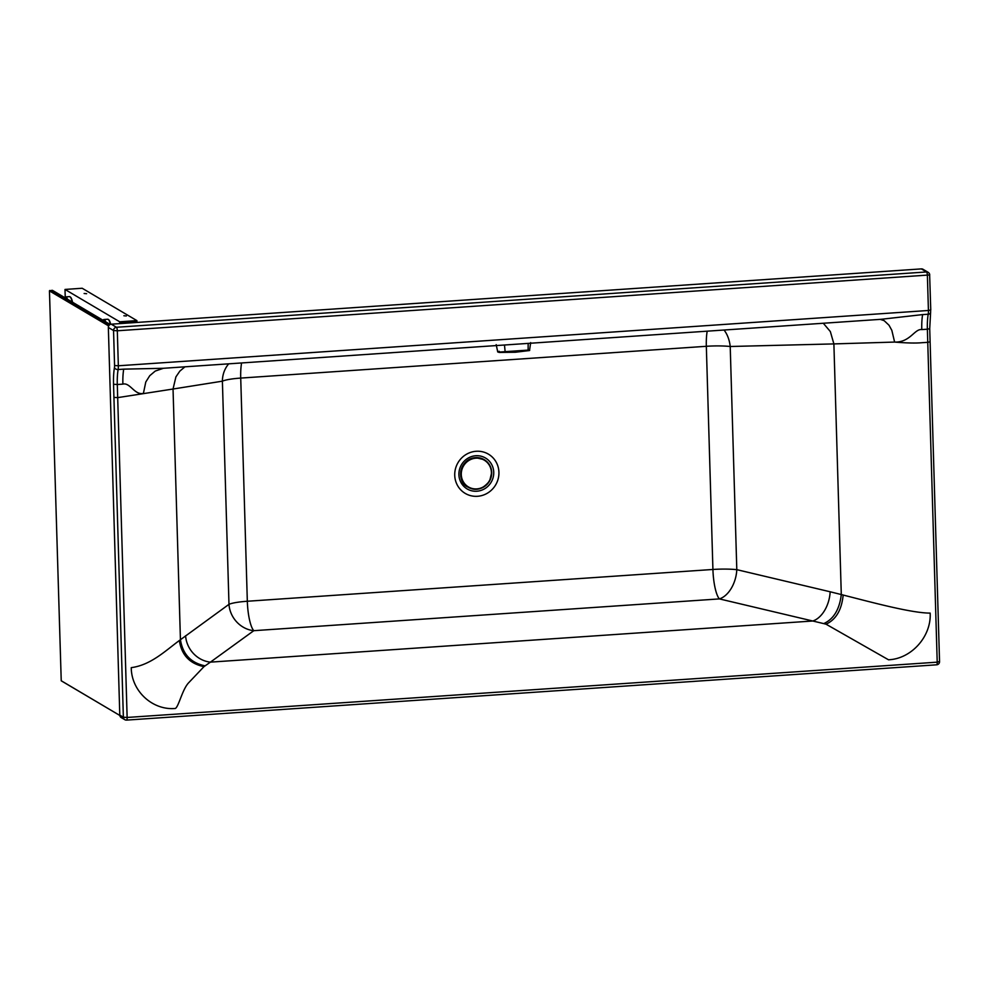 <?xml version="1.0" encoding="UTF-8"?>
<svg xmlns="http://www.w3.org/2000/svg" width="989" height="989" viewBox="0 0 989 989"><rect width="100%" height="100%" fill="white"/><g stroke="black" fill="none" stroke-linecap="round" stroke-linejoin="round"><path stroke-width="1.48" d="M203.994 666.635L188.343 683.102C182.161 690.038 178.638 706.764 175.337 708.47L175.337 708.47C152.467 710.547 131.364 691.002 131.253 667.649C150.748 665.078 165.287 650.898 179.355 640.513C181.519 655.002 189.727 663.718 203.994 666.635L210.422 662.136L812.76 621.005L823.738 623.614C833.678 619.089 839.525 609.409 841.293 594.55L833.888 343.912L894.612 342.07C910.201 342.553 914.528 328.62 921.785 329.584A26.592 6.305 86.1 0 1 922.626 314.601L880.976 319.311M921.785 329.584L927.373 329.201L927.756 342.33L922.181 342.689C915.851 343.294 906.666 343.084 894.612 342.07L891.831 330.351L889.024 325.245L884.166 320.659L880.21 319.36M123.724 369.144L163.395 368.291L155.236 371.073L149.747 375.709L145.779 382.014L143.417 393.35C134.628 395.501 130.066 382.174 122.883 384.128A26.592 6.305 86.1 0 1 123.724 369.144L118.136 369.527A6.651 1.582 86.1 0 0 118.346 365.782L928.424 310.484A6.651 1.582 86.1 0 1 928.214 314.23A3.103 2.176 10 0 0 930.6 312.561L929.722 328.669L927.373 329.201A26.592 6.305 86.1 0 1 928.214 314.23L922.626 314.601M205.094 665.844C190.939 662.976 182.718 654.248 180.431 639.66L173.038 389.023L117.691 397.627L117.295 384.511L122.883 384.128M724.047 330.017A26.592 17.592 -91.4 0 1 730.216 346.496A26.592 4.154 -1.7 0 0 706.331 346.298L240.723 378.082A26.592 4.154 -1.7 0 0 222.389 381.173A26.592 24.799 81 0 1 228.694 363.841M184.955 366.82L179.825 371.135L175.906 376.883L173.038 389.023L222.389 381.173L228.978 604.341A26.592 23.959 -125.9 0 0 253.802 630.685A26.592 6.305 86.1 0 1 247.324 601.25A26.592 4.154 -1.7 0 0 228.978 604.341L179.355 640.513M823.738 623.614L826.05 624.195L888.505 659.787C911.475 658.822 931.44 636.434 930.167 613.106C911.66 613.118 872.533 602.511 843.16 595.044A632.614 491.953 98.3 0 0 841.293 594.55L830.154 591.781A26.592 16.764 103.3 0 1 812.76 621.005L719.399 598.901A26.592 16.764 103.3 0 0 736.805 569.664L730.216 346.496L833.888 343.912L830.34 331.55L823.293 323.242M826.05 624.195C836.026 619.571 841.726 609.867 843.16 595.044M185.598 635.779A26.592 23.959 -125.9 0 0 210.422 662.136L253.802 630.685L719.399 598.901A26.592 6.305 86.1 0 1 712.921 569.466L706.331 346.298A26.592 6.305 -93.9 0 1 707.197 331.167M111.263 324.194L116.467 327.272A3.103 0.742 86.1 0 1 117.308 330.783L929.722 274.942A3.103 3.103 0 0 0 928.201 272.358L928.201 272.358A3.103 2.979 120.6 0 0 926.532 271.963A3.103 0.742 86.1 0 1 927.262 274.064A3.103 0.742 86.1 0 1 927.385 275.474L928.424 310.484L930.76 309.94L929.635 274.818A3.103 2.979 120.6 0 0 928.201 272.358L923.009 269.28A3.103 2.979 120.6 0 0 921.34 268.897L111.263 324.194A3.103 2.979 120.6 0 0 108.345 327.458L119.793 715.109A3.103 2.979 120.6 0 0 121.214 717.569L124.799 719.683A3.103 2.979 120.6 0 0 126.468 720.079A3.103 0.742 -93.9 0 0 126.58 720.103A3.103 0.742 -93.9 0 0 127.136 717.458L123.365 717.223A3.103 2.979 120.6 0 0 124.799 719.683A3.103 3.103 0 0 0 126.58 720.103L936.657 664.806A3.103 0.742 -93.9 0 0 937.213 662.16L939.451 661.505M921.34 268.897L926.532 271.963L116.467 327.272A3.103 2.979 120.6 0 0 113.55 330.536L114.576 365.534A3.548 0.841 -93.9 0 1 114.464 367.537A29.695 7.047 -93.9 0 0 113.537 384.264L123.365 717.223L119.793 715.109M114.576 365.534L118.346 365.782L117.308 330.783L113.55 330.536L108.345 327.458M113.92 397.38L117.691 397.627L127.136 717.458L937.213 662.16L927.756 342.33L930.105 341.786L929.722 328.669M936.534 664.769A3.103 0.742 -93.9 0 0 936.657 664.806A3.103 3.103 0 0 0 939.55 661.616L930.105 341.786M119.768 323.613L119.706 321.796L136.89 320.609L136.915 321.264L120.374 322.414L120.411 323.564M65.225 297.059L65.002 289.443L82.186 288.256L136.89 320.609M119.706 321.796L65.002 289.443M123.872 315.751L126.357 315.986L123.872 315.751M86.612 293.708L84.127 293.486L86.612 293.708M105.712 321.845A11.077 2.621 -93.9 0 0 103.894 319.496A11.077 2.621 -93.9 0 0 103.029 320.263M64.779 297.64A11.077 2.621 86.1 0 1 65.657 296.885A11.077 2.621 86.1 0 1 67.475 299.234M110.1 324.516L52.281 290.321L49.45 290.828L61.231 680.803L119.83 715.467L61.231 680.753L49.45 290.828M529.127 350.032L498.604 352.109C497.108 351.936 497.331 351.676 499.272 351.305M528.781 350.366C530.166 350.403 529.943 350.514 528.114 350.724L498.975 352.393L497.702 351.75L496.181 344.654M528.114 350.724L528.163 343.393M529.523 350.526L530.673 342.614M241.588 362.963A26.592 6.305 -93.9 0 0 240.723 378.082L247.324 601.25L712.921 569.466A26.592 4.154 -1.7 0 1 736.805 569.664L830.154 591.781M457.759 485.896A22.796 21.857 120.6 0 0 496.045 484.202A22.796 21.857 120.6 0 0 476.686 451.244A22.796 21.857 120.6 0 0 457.759 485.896M461.282 483.028A17.975 17.233 120.6 0 0 485.129 488.479A17.975 17.233 120.6 0 0 491.36 463.928A17.975 17.233 120.6 0 0 467.513 458.476A17.975 17.233 120.6 0 0 461.282 483.028M113.537 384.264L117.295 384.511A26.592 6.305 86.1 0 1 118.136 369.527A3.103 2.176 10 0 1 114.464 367.537M930.6 312.561L930.661 309.829M110.36 324.392A11.077 2.621 -93.9 0 0 107.764 319.237L109.099 320.053L110.669 324.293A10.632 2.522 -93.9 0 0 108.642 319.756M70.404 297.145A10.632 2.522 86.1 0 1 72.531 302.226M65.657 296.885L69.514 296.613A11.077 2.621 86.1 0 1 72.172 302.016M108.938 325.517L49.71 290.494M108.679 325.95L49.462 290.914M468.032 487.157A15.948 15.292 -59.4 0 1 467.945 487.107L467.945 487.107A15.948 15.292 -59.4 0 1 461.134 469.837A15.948 15.292 -59.4 0 1 475.672 457.623A15.948 15.292 -59.4 0 1 484.19 459.65L484.19 459.65A15.948 15.292 -59.4 0 1 484.276 459.7M476.71 489.234A15.948 15.292 -59.4 0 1 468.118 487.206A15.948 15.292 -59.4 0 1 461.294 469.973A15.948 15.292 -59.4 0 1 475.771 457.734A15.948 15.292 -59.4 0 1 484.363 459.749A15.948 15.292 -59.4 0 1 491.706 472.421A15.948 15.292 -59.4 0 1 476.71 489.234M491.422 472.507A15.564 14.922 -59.4 0 1 469.206 487.367A15.564 14.922 -59.4 0 1 468.415 460.763A15.564 14.922 -59.4 0 1 491.422 472.507M504.477 345.013L505.194 352.282M881.026 319.311L163.395 368.291M103.894 319.496L107.764 319.237M69.514 296.613L70.862 297.442L72.543 302.238M110.162 324.479L52.491 290.37M484.363 459.749L475.66 457.623C458.537 458.698 456.572 482.817 467.945 487.107L468.118 487.206C475.808 491.471 483.003 489.332 489.703 480.79L491.718 472.433C491.397 466.87 488.949 462.642 484.363 459.749M499.433 352.43L515.43 352.245L529.498 350.526"/></g></svg>
